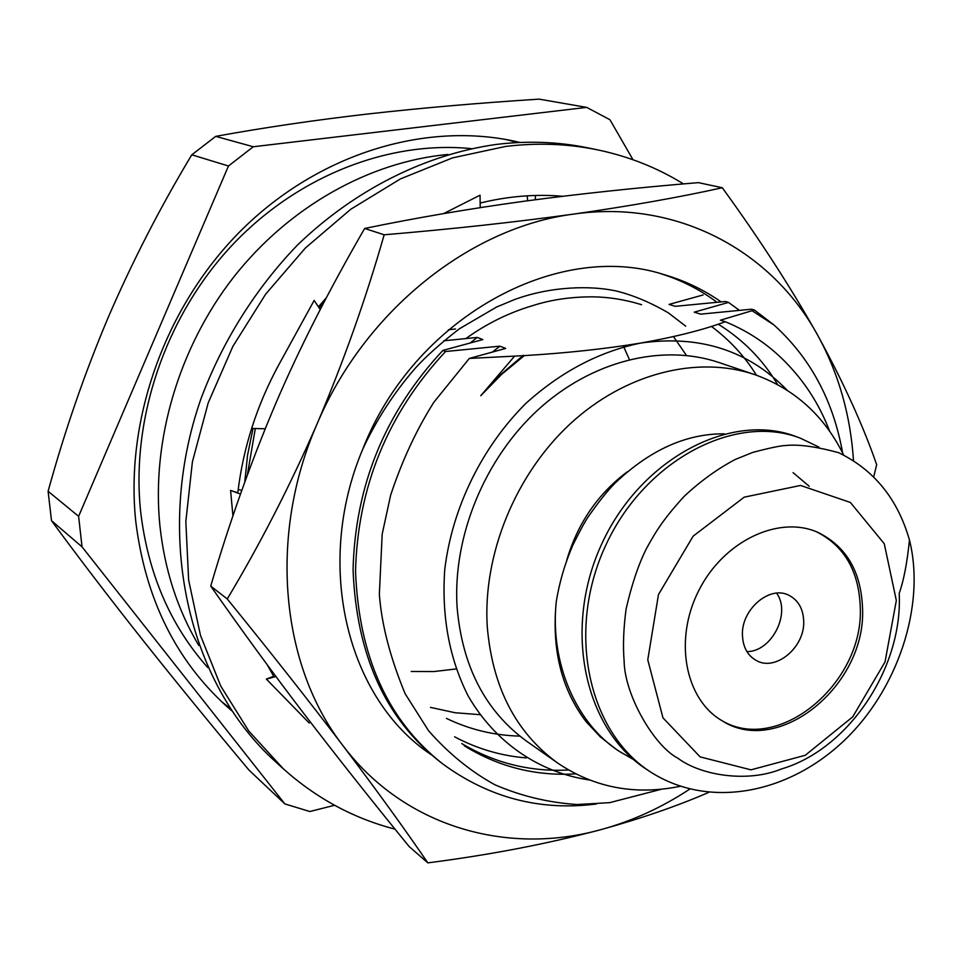 <?xml version="1.0" encoding="UTF-8"?>
<svg xmlns="http://www.w3.org/2000/svg" width="962" height="962" viewBox="0 0 962 962"><rect width="100%" height="100%" fill="white"/><g stroke="black" fill="none" stroke-linecap="round" stroke-linejoin="round"><path stroke-width="1.44" d="M680.086 786.315C635.185 795.49 594.384 787.746 557.707 763.07L526.791 741.329C485.461 711.291 462.217 666.558 457.082 607.13C452.621 536.868 484.355 459.139 537.974 409.86C591.714 360.654 662.505 343.386 718.999 362.53L754.797 374.639C794.732 388.997 824.374 415.837 843.71 455.146M787.084 390.163C748.532 350.457 699.747 334.752 640.752 343.049C599.422 351.551 561.195 371.597 526.082 403.198C481.806 447.186 452.116 507.972 444.745 569.624C441.51 616.486 449.314 658.597 468.157 695.971C495.298 742.856 539.466 772.57 589.309 779.966M78.619 516.329L82.035 546.849L51.503 520.683L48.1 491.281L78.619 516.329L228.463 165.993L191.787 154.81L215.728 136.363L253.283 146.753L228.463 165.993M51.503 520.683C79.149 558.321 109.391 597.883 142.244 639.381C175.108 680.759 210.678 724.314 248.942 770.057L284.872 803.919L309.86 811.519L334.548 805.278M632.984 159.716L609.956 119.733L586.688 107.383L539.081 99.134C479.004 102.97 421.981 107.924 368.013 113.973C314.418 120.154 263.648 127.621 215.728 136.363M455.507 329.004L448.388 329.75M703.09 294.961L669.071 304.413L675.276 306.325L725.36 301.503L728.499 302.417L694.239 312.169L700.685 314.153L751.599 309.199L754.376 310.017L720.37 320.214L725.3 321.729C703.366 329.858 675.18 336.965 640.752 343.049C605.351 348.881 566.534 353.078 524.302 355.615L469.312 358.441L505.675 348.412L499.879 346.176L445.55 351.515L442.869 350.408L482.84 339.574L477.272 337.421L443.759 340.801M506.204 139.562L517.496 142.58M230.303 708.597L221.2 701.274M231.734 710.75L226.804 706.445C175.553 659.956 145.202 598.208 135.738 521.2C124.928 418.302 166.161 304.389 242.58 229.004C319.216 153.752 424.218 122.018 513.696 141.029L520.069 142.46M623.292 345.815L629.401 359.547M456.012 668.963L433.862 671.56L411.231 671.488M247.306 475.132L255.327 428.523M718.253 324.17C743.265 339.814 763.058 359.944 777.609 384.572M568.518 769.997C530.471 772.005 494.877 763.203 461.748 743.566M470.334 342.845L477.272 337.421M728.499 302.417L739.357 310.305M492.592 351.9L499.879 346.176M752.344 310.93L773.989 324.988C810.473 358.068 833.345 400.709 842.616 452.922M596.416 803.991C540.067 811.194 488.732 797.751 442.424 763.672C387.842 720.706 358.874 656.613 355.531 571.368C357.66 487 387.662 413.708 445.55 351.515M524.302 355.615L501.659 374.338L480.76 395.707L501.178 374.182L523.388 355.267M480.76 395.707L514.538 356.217M673.484 336.604L686.447 355.435M479.966 714.67L455.05 712.734L430.459 707.371M711.399 326.407C729.689 340.055 744.708 356.325 756.421 375.192M526.298 757.924C501.01 755.831 477.116 748.797 454.605 736.808M575.649 773.869C535.75 776.298 498.617 766.93 464.225 745.766M829.629 431.192C820.766 407.972 808.429 387.506 792.616 369.769C773.953 348.46 751.526 332.455 725.3 321.729M244.769 482.082L247.571 455.002L253.042 428.475M319.071 307.804L323.521 303.174M439.874 761.7C385.365 718.806 356.433 654.833 353.066 569.769C355.17 485.582 385.101 412.457 442.869 350.408M469.312 358.441L433.874 402.236C416.546 429.581 402.14 460.521 390.668 495.057L382.191 534.114L379.353 594.288C381.577 624.422 390.175 657.575 405.146 693.758L428.583 730.759C448.689 753.583 470.851 771.608 495.045 784.848C521.296 796.127 548.701 802.693 577.236 804.521L609.728 802.645L661.507 789.225M754.376 310.017L773.989 324.988M191.787 154.81C160.281 207.179 132.443 261.351 108.261 317.316C84.812 372.823 64.755 430.808 48.1 491.281M586.688 107.383L253.283 146.753M82.035 546.849L284.872 803.919M647.775 659.812L658.477 594.552L693.157 536.147L744.227 497.162L800.552 485.449L850.408 502.477L884.27 543.746L896.331 600.504L885.028 661.928L852.741 716.834L805.242 755.29L750.985 769.841L700.132 756.89L662.974 717.856L647.775 659.812M909.475 540.031C897.654 498.869 873.989 469.745 838.479 452.621C815.872 446.536 798.316 444.167 785.798 445.502C780.867 445.61 769.901 447.895 752.897 452.356L735.413 459.391C717.616 468.71 700.504 481.06 684.078 496.452C664.177 518.302 656.469 530.194 646.284 548.893C638.359 564.814 631.625 584.848 626.106 608.994C623.508 628.378 622.847 645.73 624.122 661.038C624.566 695.141 654.28 746.055 677.753 758.128C701.382 775.877 748.135 782.767 781.553 768.939C848.833 749.133 903.065 667.58 899.205 593.326C903.703 580.711 907.13 562.938 909.475 540.031C925.937 606.06 897.438 691.197 842.267 742.351C785.581 794.937 707.178 808.669 650.023 771.644C587.397 731 565.728 628.859 606.625 543.434C646.031 459.511 735.834 412.89 800.528 438.251L818.89 447.077M633.585 759.595L619.768 751.635C576.478 724.145 549.699 663.01 556.289 601.49C559.427 582.25 564.886 563.624 572.643 545.622C578.823 532.876 583.958 523.34 588.059 517.027C598.472 502.068 607.443 490.8 614.946 483.225C649.795 450.012 686.243 433.549 724.302 433.826M646.332 769.203C583.778 728.655 562.085 626.755 602.861 541.57C642.159 457.864 731.793 411.399 796.416 436.724L800.528 438.251M616.197 749.278L600.396 736.952L586.207 721.813C561.483 689.393 551.515 649.278 556.289 601.49M793.085 472.655L809.234 486.303M566.69 560.365C577.549 523.556 597.691 494.071 627.116 471.921M557.707 763.07C515.74 732.575 492.243 686.904 487.217 626.082C482.924 554.148 515.56 474.362 570.382 423.689C625.324 373.088 697.45 355.206 754.797 374.639M862.553 608.573C861.218 571.656 846.259 546.224 817.676 532.275C778.619 514.959 723.592 541.077 698.833 590.452C673.604 639.598 685.016 699.434 722.053 720.718C778.523 757.322 866.173 685.437 862.553 608.573M721.007 720.093C777.573 755.278 863.852 683.681 860.281 607.503C858.994 571.224 844.42 545.983 816.546 531.806M803.691 620.983C803.162 608.802 798.304 600.276 789.105 595.394C769.828 584.812 740.836 609.595 742.46 635.581C743.049 647.198 747.606 655.471 756.12 660.401C775.492 672.005 805.122 647.246 803.691 620.983M776.599 593.169C791.377 613.034 771.704 651.815 746.945 651.623M873.676 476.996L876.671 464.694C863.191 425.745 843.662 382.816 818.061 335.906C791.437 288.384 759.523 238.997 722.282 187.734L698.388 182.636C637.024 187.686 578.883 193.891 523.953 201.262C468.927 208.826 415.825 217.893 364.67 228.463C329.208 289.73 299.783 347.547 276.419 401.924C251.335 460.798 229.437 522.186 210.726 586.098C241.859 630.555 272.547 672.57 302.765 712.145C335.726 755.218 371.176 800.011 409.115 846.512L427.813 862.866C489.923 854.905 547.799 843.782 601.43 829.497C641.654 818.337 677.38 805.988 708.621 792.447M722.282 187.734C680.026 197.162 630.423 205.952 573.472 214.117C514.971 222.186 451.863 229.088 384.163 234.788C366.029 298.316 343.699 361.279 317.183 423.689C289.887 486.099 259.908 544.516 227.26 598.953C270.045 651.611 308.586 700.48 342.893 745.562C376.707 790.307 405.014 829.4 427.813 862.866M853.51 460.786C850.576 415.488 838.756 373.869 818.061 335.906C771.981 250.962 677.308 199.098 573.472 214.117C470.081 227.321 364.766 310.966 317.183 423.689C267.929 535.786 280.784 665.836 342.893 745.562C404.064 826.839 507.118 855.988 601.43 829.497C632.443 820.947 661.88 807.491 689.73 789.129M721.067 301.876C703.679 289.682 684.595 280.567 663.804 274.531C556.782 240.043 413.624 318.169 362.614 449.494C313.552 566.041 347.631 699.711 431.601 754.917M362.614 449.494C376.479 419.636 394.119 392.448 415.548 367.929C425.757 356.601 440.331 343.578 459.271 328.872L496.645 306.998L514.706 299.495C551.911 285.942 591.341 285.57 616.089 290.957C633.044 295.118 650.468 302.429 668.374 312.878L685.726 326.178M641.594 304.701C624.975 299.567 608.309 296.957 591.582 296.837C570.298 296.921 550.721 299.831 532.852 305.591C509.102 312.578 486.748 323.593 465.776 338.624M716.918 302.248C700.12 289.646 681.337 280.098 660.569 273.629M446.44 718.386C469.432 729.509 493.903 735.425 519.829 736.122M384.163 234.788L364.67 228.463M227.26 598.953L210.726 586.098M198.809 645.466C177.609 609.932 164.634 569.961 159.884 525.553C151.383 440.656 178.691 347.571 233.814 276.936C289.249 206.529 369.456 161.856 447.955 154.437M207.816 667.64C170.214 625.312 147.799 573.099 140.572 511.014C131.048 418.951 165.211 317.616 230.591 246.849C296.212 176.286 388.215 140.428 471.176 148.617M309.271 723.075L266.366 679.088L273.653 676.286L267.364 664.946M683.465 183.91C657.202 167.677 628.487 156.301 597.294 149.795C567.748 143.735 537.181 142.616 505.579 146.44L452.537 157.876L400.42 178.92L350.841 209.199L305.411 247.968L265.656 294.144L232.9 346.32L208.213 402.85L192.388 461.892L185.834 521.572L188.624 579.99L200.469 635.377L220.791 686.159L248.725 730.964L283.249 768.734C316.294 798.292 353.547 818.421 395.021 829.148M597.294 149.795L587.529 147.787C558.128 141.763 527.729 140.644 496.308 144.432C425.805 154.353 355.134 189.43 297.45 245.07C255.579 288.588 222.511 341.209 200.998 398.689C153.295 534.956 187.975 683.26 275.866 762.036L283.249 768.734M562.806 196.272C535.702 193.939 508.152 196.2 480.158 203.042M326.334 297.763L318.434 306.842M320.226 309.523L314.153 300.433L279.064 364.309C256.878 405.038 243.133 447.859 237.806 492.76L230.591 490.44L232.936 515.945M279.064 364.309L276.058 369.889M443.614 213.6L480.062 195.178L480.218 207.624M265.199 428.775L251.611 428.439M527.176 195.827L527.633 200.757M535.329 199.735L535.425 195.466M275.95 676.539L266.366 679.088M270.346 668.987L269.649 669.239M240.5 494.035L230.591 490.44M241.775 490.404L238.203 489.49M442.412 763.66L439.85 761.676M650.108 771.692L646.344 769.215M619.829 751.683L616.245 749.314"/></g></svg>
